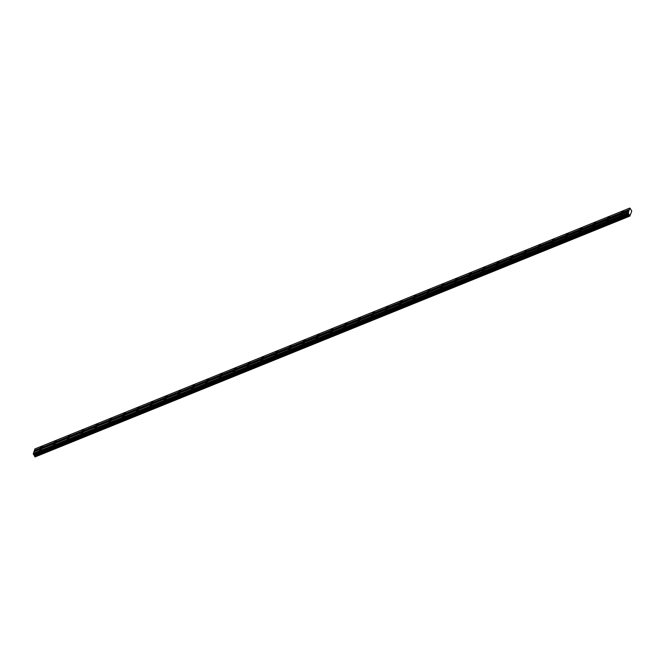 <?xml version="1.0" encoding="UTF-8"?>
<svg xmlns="http://www.w3.org/2000/svg" width="665" height="665" viewBox="0 0 665 665"><rect width="100%" height="100%" fill="white"/><g stroke="black" fill="none" stroke-linecap="round" stroke-linejoin="round"><path stroke-width="1" d="M630.395 208.685L631.75 211.088L629.905 216.075L628.309 213.382L33.433 454.262L33.815 451.926L628.866 211.146L629.805 208.054L630.395 208.685M622.415 212.118L623.454 211.171L622.756 211.212L621.725 212.16L622.415 212.118M41.38 447.395L42.41 446.439L40.681 447.429L41.38 447.395M55.212 441.793L56.242 440.837L54.513 441.826L55.212 441.793M69.044 436.19L70.074 435.234L68.345 436.223L69.044 436.19M82.876 430.588L83.915 429.632L83.216 429.673L82.186 430.629L82.876 430.588M96.716 424.985L97.747 424.037L97.048 424.071L96.018 425.026L96.716 424.985M110.548 419.382L111.579 418.435L110.88 418.468L109.85 419.424L110.548 419.382M124.38 413.78L125.419 412.832L124.721 412.865L123.682 413.821L124.38 413.78M138.22 408.177L139.251 407.229L137.522 408.219L138.22 408.177M152.052 402.574L153.083 401.627L152.385 401.668L151.354 402.616L152.052 402.574M165.884 396.98L166.915 396.024L165.186 397.013L165.884 396.98M179.716 391.377L180.755 390.422L179.026 391.411L179.716 391.377M193.557 385.775L194.587 384.819L193.889 384.86L192.858 385.816L193.557 385.775M207.389 380.172L208.419 379.216L206.69 380.214L207.389 380.172M221.221 374.57L222.251 373.622L221.561 373.655L220.522 374.611L221.221 374.57M235.053 368.967L236.092 368.019L235.393 368.053L234.363 369.009L235.053 368.967M248.893 363.364L249.924 362.417L249.225 362.458L248.195 363.406L248.893 363.364M262.725 357.762L263.756 356.814L262.027 357.803L262.725 357.762M276.557 352.159L277.596 351.211L276.898 351.253L275.867 352.201L276.557 352.159M290.397 346.565L291.428 345.609L289.699 346.598L290.397 346.565M304.229 340.962L305.26 340.006L303.531 340.995L304.229 340.962M318.061 335.36L319.092 334.404L317.363 335.401L318.061 335.36M331.893 329.757L332.932 328.801L332.234 328.843L331.203 329.798L331.893 329.757M345.734 324.154L346.764 323.207L346.066 323.24L345.035 324.196L345.734 324.154M359.566 318.552L360.596 317.604L359.906 317.637L358.867 318.593L359.566 318.552M373.398 312.949L374.437 312.001L372.699 312.991L373.398 312.949M387.238 307.346L388.269 306.399L387.57 306.44L386.54 307.388L387.238 307.346M401.07 301.752L402.101 300.796L400.372 301.785L401.07 301.752M414.902 296.149L415.933 295.194L414.204 296.183L414.902 296.149M428.734 290.547L429.773 289.591L428.044 290.58L428.734 290.547M442.574 284.944L443.605 283.988L441.876 284.986L442.574 284.944M456.406 279.342L457.437 278.394L456.739 278.427L455.708 279.383L456.406 279.342M470.238 273.739L471.277 272.791L470.579 272.825L469.54 273.781L470.238 273.739M484.078 268.136L485.109 267.189L484.411 267.222L483.38 268.178L484.078 268.136M497.91 262.534L498.941 261.586L498.243 261.628L497.212 262.575L497.91 262.534M511.742 256.931L512.773 255.983L511.044 256.973L511.742 256.931M525.574 251.337L526.614 250.381L524.885 251.37L525.574 251.337M539.415 245.734L540.446 244.778L538.717 245.767L539.415 245.734M553.247 240.132L554.278 239.176L552.549 240.165L553.247 240.132M567.079 234.529L568.118 233.573L567.42 233.615L566.381 234.57L567.079 234.529M580.911 228.926L581.95 227.979L581.252 228.012L580.221 228.968L580.911 228.926M594.751 223.324L595.782 222.376L595.084 222.409L594.053 223.365L594.751 223.324M608.583 217.721L609.614 216.773L608.924 216.807L607.885 217.763L608.583 217.721M621.343 215.044L622.374 214.088L620.644 215.078L621.343 215.044M40.299 450.313L41.33 449.357L39.601 450.346L40.299 450.313M54.131 444.71L55.162 443.755L53.433 444.752L54.131 444.71M67.963 439.108L69.002 438.16L68.304 438.193L67.273 439.149L67.963 439.108M81.803 433.505L82.834 432.558L82.136 432.591L81.105 433.547L81.803 433.505M95.635 427.903L96.666 426.955L95.976 426.988L94.937 427.944L95.635 427.903M109.467 422.3L110.506 421.352L109.808 421.394L108.769 422.341L109.467 422.3M123.308 416.697L124.338 415.75L122.609 416.739L123.308 416.697M137.14 411.103L138.17 410.147L136.441 411.136L137.14 411.103M150.972 405.5L152.002 404.544L150.273 405.534L150.972 405.5M164.804 399.898L165.843 398.942L164.114 399.931L164.804 399.898M178.644 394.295L179.675 393.339L178.976 393.381L177.946 394.337L178.644 394.295M192.476 388.693L193.507 387.745L192.808 387.778L191.778 388.734L192.476 388.693M206.308 383.09L207.347 382.142L206.649 382.175L205.61 383.131L206.308 383.09M220.148 377.487L221.179 376.54L220.481 376.573L219.45 377.529L220.148 377.487M233.98 371.885L235.011 370.937L234.313 370.979L233.282 371.926L233.98 371.885M247.812 366.282L248.843 365.334L247.114 366.324L247.812 366.282M261.644 360.688L262.683 359.732L260.954 360.721L261.644 360.688M275.485 355.085L276.515 354.129L274.786 355.118L275.485 355.085M289.317 349.482L290.347 348.526L288.618 349.524L289.317 349.482M303.149 343.88L304.179 342.924L302.45 343.921L303.149 343.88M316.981 338.277L318.02 337.33L317.321 337.363L316.291 338.319L316.981 338.277M330.821 332.675L331.852 331.727L331.153 331.76L330.123 332.716L330.821 332.675M344.653 327.072L345.684 326.124L343.955 327.113L344.653 327.072M358.485 321.469L359.524 320.522L358.826 320.563L357.795 321.511L358.485 321.469M372.325 315.867L373.356 314.919L372.658 314.961L371.627 315.908L372.325 315.867M386.157 310.272L387.188 309.316L385.459 310.306L386.157 310.272M399.989 304.67L401.02 303.714L399.291 304.703L399.989 304.67M413.821 299.067L414.86 298.111L414.162 298.153L413.131 299.109L413.821 299.067M427.662 293.465L428.692 292.509L426.963 293.506L427.662 293.465M441.494 287.862L442.524 286.914L441.834 286.947L440.795 287.903L441.494 287.862M455.326 282.259L456.365 281.312L455.666 281.345L454.627 282.301L455.326 282.259M469.166 276.657L470.197 275.709L469.498 275.751L468.468 276.698L469.166 276.657M482.998 271.054L484.029 270.106L483.33 270.148L482.3 271.096L482.998 271.054M496.83 265.46L497.861 264.504L496.132 265.493L496.83 265.46M510.662 259.857L511.701 258.901L509.972 259.89L510.662 259.857M524.502 254.254L525.533 253.299L523.804 254.288L524.502 254.254M538.334 248.652L539.365 247.696L538.667 247.737L537.636 248.693L538.334 248.652M552.166 243.049L553.205 242.102L552.507 242.135L551.468 243.091L552.166 243.049M566.006 237.447L567.037 236.499L566.339 236.532L565.308 237.488L566.006 237.447M579.838 231.844L580.869 230.896L580.171 230.93L579.14 231.886L579.838 231.844M593.67 226.241L594.701 225.294L592.972 226.283L593.67 226.241M607.502 220.639L608.542 219.691L607.843 219.733L606.812 220.68L607.502 220.639M628.309 213.382L628.691 211.054M629.905 216.075L35.029 456.946L33.74 454.561M628.541 213.723L33.433 454.262M34.056 451.826L34.929 448.925L629.805 208.054M629.231 209.591L34.356 450.463M34.439 450.804L629.314 209.932M628.126 212.592L33.25 453.464M628.284 213.249L33.408 454.12M33.292 453.646L628.167 212.775M628.832 213.939L33.957 454.81M34.065 454.893L628.94 214.014M629.414 214.837L34.538 455.716M629.514 215.485L34.638 456.365M629.822 216.025L34.946 456.897M33.599 454.544L628.475 213.673"/></g></svg>

